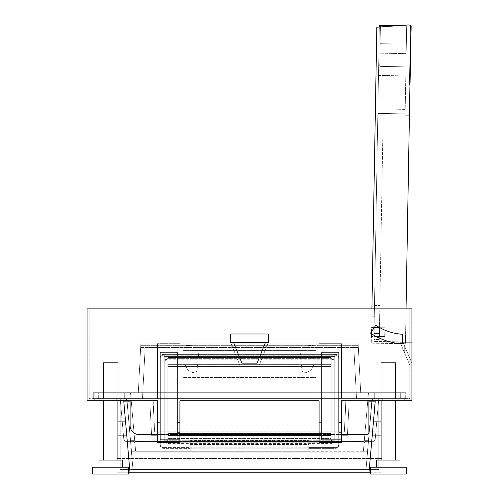 <?xml version="1.0" encoding="UTF-8"?>
<svg xmlns="http://www.w3.org/2000/svg" width="499" height="499" viewBox="0 0 499 499"><rect width="100%" height="100%" fill="white"/><g stroke="black" fill="none" stroke-linecap="round" stroke-linejoin="round"><path stroke-width="0.37" stroke-dasharray="2.5 1.87" d="M376.352 336.6L371.431 336.513L371.481 333.737A62.849 62.849 0 0 0 402.394 343.78A62.849 62.849 0 0 1 370.545 333.12L375.853 325.242A53.343 53.343 0 0 0 402.394 334.261L402.394 343.78L402.394 334.261A53.343 53.343 0 0 1 375.853 325.242A53.343 53.343 0 0 0 402.394 334.261L402.394 343.78A62.849 62.849 0 0 1 370.545 333.12L375.853 325.242L371.518 331.679L371.587 327.537L374.275 327.581M179.921 343.686L157.472 343.686L179.921 343.686L157.472 343.686L179.921 343.686L179.921 398.632L179.921 343.686L179.921 398.632L157.472 398.632L157.472 343.686L157.472 398.632L89.24 398.632L89.24 308.856L89.24 398.632L157.472 398.632L157.472 343.686L157.472 398.632L179.921 398.632L179.921 343.686M409.76 308.856L89.24 308.856L409.76 308.856L409.76 398.632L341.528 398.632L341.528 343.686L319.079 343.686L341.528 343.686L319.079 343.686L341.528 343.686L341.528 398.632L319.079 398.632L319.079 343.686L319.079 398.632L179.921 398.632L319.079 398.632L319.079 343.686L319.079 398.632L341.528 398.632L341.528 343.686L341.528 398.632L409.76 398.632L409.76 308.856M268.262 342.701L268.262 333.993L230.738 333.993L230.738 342.701L239.732 364.969L230.738 342.701L233.638 342.701L241.903 363.153L257.097 363.153L265.362 342.701L257.097 363.153L265.362 342.701L268.262 342.701L259.268 364.969L239.732 364.969L230.738 342.701L239.732 364.969L259.268 364.969L268.262 342.701L268.262 333.993L230.738 333.993L230.738 342.701L268.262 342.701L259.268 364.969L268.262 342.701L230.738 342.701M179.921 439.844L160.167 439.844L160.167 352.219L160.167 432.215L160.167 352.219L177.226 352.219L160.167 352.219L177.226 352.219L177.226 439.844L177.226 352.219L177.226 432.215L179.921 432.215M341.528 439.844L321.774 439.844L321.774 352.219L338.833 352.219L321.774 352.219L321.774 432.215L319.079 432.215L319.079 439.844L338.833 439.844L338.833 352.219L321.774 352.219L321.774 432.215L319.079 432.215L319.079 400.791L341.528 400.791L319.079 400.791L341.528 400.791L341.528 442.357L341.528 400.791L411.912 400.791L411.912 308.856L87.088 308.856L87.088 400.791L157.472 400.791L157.472 432.215L160.167 432.215L157.472 432.215L157.472 439.844L177.226 439.844L157.472 439.844L157.472 442.357L179.921 442.357L157.472 442.357L157.472 400.791L157.472 442.357L179.921 442.357L179.921 400.791L179.921 442.357L179.921 400.791L157.472 400.791M411.912 342.701L411.912 363.153L403.173 342.701L400.242 342.701L409.76 364.969L409.76 342.701L409.76 364.969L400.242 342.701L404.284 352.151L400.242 342.701L403.173 342.701L411.912 363.153L411.912 333.993L411.912 342.701L403.173 342.701L411.912 342.701L409.76 342.701L409.76 333.993L409.76 342.701L400.242 342.701L411.912 342.701M368.911 398.632L116.716 398.632L130.089 398.632L130.089 425.566L130.089 400.791L126.428 400.791L126.428 398.632L126.428 400.791L116.716 400.791L116.716 398.632L116.716 400.791L130.089 400.791L130.089 398.632L130.089 400.791L368.911 400.791L368.911 432.752A1.796 1.796 0 0 1 367.114 434.548L139.071 434.548A8.976 8.976 0 0 1 130.089 425.566A8.976 8.976 0 0 0 139.071 434.548A8.976 8.976 0 0 1 130.089 425.566L130.089 398.632L368.911 398.632L368.911 432.752A1.796 1.796 0 0 1 367.114 434.548L139.071 434.548L367.114 434.548A1.796 1.796 0 0 0 368.911 432.752L368.911 398.632L368.911 400.791L372.572 400.791L372.572 398.632L368.911 398.632L368.911 400.791L382.284 400.791L382.284 398.632L372.572 398.632L382.284 398.632L382.284 400.791L372.572 400.791L372.572 398.632L368.911 398.632M103.518 398.632L117.883 398.632L103.518 398.632L117.883 398.632L103.518 398.632L103.518 362.63L117.883 362.63L103.518 362.63L117.883 362.63L103.518 362.63L103.518 398.632M395.482 398.632L381.117 398.632L395.482 398.632L381.117 398.632L395.482 398.632L395.482 362.63L381.117 362.63L395.482 362.63L381.117 362.63L395.482 362.63L395.482 398.632M388.883 398.632L401.003 398.632L388.883 398.632L401.003 398.632L388.883 398.632L401.003 398.632L388.883 398.632L401.003 398.632L388.883 398.632L401.003 398.632L388.883 398.632L401.003 398.632L388.883 398.632L388.883 400.791L401.003 400.791L401.003 398.632L401.003 400.791L388.883 400.791L388.883 398.632L388.883 400.791L401.003 400.791L388.883 400.791L401.003 400.791L401.003 398.632L401.003 400.791L388.883 400.791L388.883 398.632L388.883 400.791L401.003 400.791L388.883 400.791L401.003 400.791L401.003 398.632L401.003 400.791L388.883 400.791L388.883 398.632M110.117 398.632L97.997 398.632L110.117 398.632L97.997 398.632L110.117 398.632L97.997 398.632L110.117 398.632L97.997 398.632L110.117 398.632L97.997 398.632L110.117 398.632L97.997 398.632L110.117 398.632L110.117 400.791L97.997 400.791L97.997 398.632L97.997 400.791L110.117 400.791L110.117 398.632L110.117 400.791L97.997 400.791L110.117 400.791L97.997 400.791L97.997 398.632L97.997 400.791L110.117 400.791L110.117 398.632L110.117 400.791L97.997 400.791L110.117 400.791L97.997 400.791L97.997 398.632L97.997 400.791L110.117 400.791L110.117 398.632M404.284 398.632L399.793 398.632L404.284 398.632L399.793 398.632L404.284 398.632L399.793 398.632L404.284 398.632L404.284 400.791L399.793 400.791L399.793 398.632L399.793 400.791L399.793 398.632L399.793 400.791L399.793 398.632L399.793 400.791L404.284 400.791L404.284 398.632L404.284 400.791L399.793 400.791L404.284 400.791L404.284 398.632L404.284 400.791L399.793 400.791L404.284 400.791L404.284 398.632M99.207 398.632L94.716 398.632L99.207 398.632L94.716 398.632L99.207 398.632L94.716 398.632L99.207 398.632L99.207 400.791L99.207 398.632M341.528 432.215L338.833 432.215L338.833 352.219L338.833 439.844L319.079 439.844L319.079 442.357L319.079 400.791L179.921 400.791M341.528 400.791L341.528 442.357L319.079 442.357L341.528 442.357L319.079 442.357L319.079 400.791M409.76 333.993L411.912 333.993L409.76 333.993M94.716 400.791L99.207 400.791L94.716 400.791L94.716 398.632L94.716 400.791L94.716 398.632L94.716 400.791L99.207 400.791L94.716 400.791L94.716 398.632L94.716 400.791L99.207 400.791L94.716 400.791M265.362 342.701L233.638 342.701L241.903 363.153L233.638 342.701M404.284 352.151L404.284 345.302L404.284 352.151M157.472 434.548L179.921 434.548M319.079 434.548L341.528 434.548M117.883 460.047L103.518 460.047L117.883 460.047L103.518 460.047L117.883 460.047L117.883 400.791L103.518 400.791L117.883 400.791L103.518 400.791L103.518 460.047M381.117 460.047L395.482 460.047L381.117 460.047L395.482 460.047L381.117 460.047L381.117 400.791L395.482 400.791L381.117 400.791L395.482 400.791L395.482 460.047M103.518 400.791L117.883 400.791M395.482 400.791L381.117 400.791M370.345 474.05L406.255 474.05L370.345 474.05L406.255 474.05L406.255 467.226L370.345 467.226L370.345 474.05M128.655 474.05L92.745 474.05L128.655 474.05L92.745 474.05L92.745 467.226L128.655 467.226L128.655 474.05M370.345 467.226L406.255 467.226L370.345 467.226M128.655 467.226L92.745 467.226L128.655 467.226M399.973 467.226L376.626 467.226L399.973 467.226L376.626 467.226L399.973 467.226L399.973 460.047L376.626 460.047L376.626 467.226M99.027 467.226L122.374 467.226L99.027 467.226L122.374 467.226L99.027 467.226L99.027 460.047L122.374 460.047L122.374 467.226M376.626 460.047L399.973 460.047L376.626 460.047M122.374 460.047L99.027 460.047L122.374 460.047M97.997 400.791L110.117 400.791L97.997 400.791M401.003 400.791L388.883 400.791L401.003 400.791M381.117 362.63L381.117 398.632L381.117 362.63M117.883 362.63L117.883 398.632L117.883 362.63M371.911 308.856L376.832 27.177L371.786 316.223L376.832 27.177L408.65 24.95A2.152 2.152 0 0 1 410.951 27.139L409.436 113.947L410.951 27.139A2.152 2.152 0 0 0 408.65 24.95A2.152 2.152 0 0 1 410.633 25.967L379.377 25.424L377.918 108.907L405.207 109.381L405.793 75.898L405.207 109.381L377.918 108.907L378.504 75.424L405.793 75.898L406.666 25.898L405.793 75.898L378.504 75.424L379.377 25.424L374.3 316.266L379.346 26.996L397.385 25.736L410.633 25.967A2.152 2.152 0 0 1 410.951 27.139L405.425 343.749L402.394 343.699M371.786 316.223L374.3 316.266L371.786 316.223M371.431 336.513L371.587 327.537L385.053 327.768L384.897 336.744L371.431 336.513L371.312 343.156L371.431 336.513L373.944 336.557L374.1 327.581L379.49 327.675L379.87 305.588L374.487 305.494L374.094 327.937L373.894 339.426L379.277 339.52L379.383 333.419L374.001 333.326L373.894 339.426L379.277 339.52L379.327 336.65L371.431 336.513M374.094 327.849L377.837 113.398L374.1 327.581L371.587 327.537L385.053 327.768L379.833 327.681L385.053 327.768L384.897 336.744L373.944 336.557L373.857 341.403L373.969 335.272M400.716 343.668L371.312 343.156L405.425 343.749L406.036 308.856M379.346 26.996L408.65 24.95M405.456 341.952L409.436 113.947L405.456 341.952L373.857 341.403L405.456 341.952M379.377 25.424L406.666 25.898L380.45 25.443L379.739 66.373L380.132 43.663L379.739 66.373L405.949 66.835L406.666 25.898L380.45 25.443L380.132 43.663L406.348 44.124L406.18 53.636L406.666 25.898L380.45 25.443L380.132 43.663L406.348 44.124L406.666 25.898L380.45 25.443L379.739 66.373L405.949 66.835L406.18 53.636L379.97 53.181L406.18 53.636L379.97 53.181L406.18 53.636L406.666 25.898L379.377 25.424M409.436 113.947L377.837 113.398L377.818 114.739L377.837 113.398L409.617 113.947L411.151 25.979L410.633 25.967M409.411 115.294L377.818 114.739L383.201 114.839L379.87 305.588L374.487 305.494L377.818 114.739L374.001 333.326L379.383 333.419L374.001 333.326M411.151 25.979L411.12 27.776L411.151 25.979L410.434 25.967L409.386 85.928L409.43 83.414L409.398 85.21L409.43 83.414L410.147 83.427L411.12 27.776L411.151 25.979L410.434 25.967L411.151 25.979L410.103 85.94L411.12 27.776L410.116 85.223L410.147 83.427L409.43 83.414L410.147 83.427L409.43 83.414L410.434 25.967L411.151 25.979M409.617 113.947L409.592 115.294L383.201 114.839L379.383 333.419M410.403 27.763L409.43 83.414L410.403 27.763L411.12 27.776L410.403 27.763M410.272 76.515L410.97 36.39L410.209 80.108L410.272 76.515L409.554 76.503L409.492 80.096L410.209 80.108L409.492 80.096L409.554 76.503L410.272 76.515M405.949 66.835L406.18 53.636L405.949 66.835L379.739 66.373L405.949 66.835M374.094 327.937L379.483 328.03M374.487 305.494L379.87 305.588L374.487 305.494M409.386 85.928L410.103 85.94L409.386 85.928M409.398 85.21L410.116 85.223L409.398 85.21M410.19 39.97L410.253 36.377L410.97 36.39L410.253 36.377L409.554 76.503L410.19 39.97L410.908 39.982L410.19 39.97M410.166 41.405L409.504 79.285L409.567 75.698L410.284 75.711L410.222 79.297L410.284 75.711L409.567 75.698L410.166 41.405L410.883 41.417L410.945 37.83L410.228 37.812L410.945 37.83L410.284 75.711L410.883 41.417L410.166 41.405M409.504 79.285L410.222 79.297L409.504 79.285M410.789 46.806L410.877 41.797L410.159 41.629L410.877 41.797L410.808 45.883L410.789 46.806L410.072 46.794L410.159 41.785L410.072 46.794L410.789 46.806M406.348 44.124L380.132 43.663L406.348 44.124M153.081 401.863L154.653 431.853L344.347 431.853L154.653 431.853L344.347 431.853L154.653 431.853L153.081 401.863L127.052 401.863L132.971 469.559L120.215 469.559L120.215 398.632L120.215 469.559L132.971 469.559L120.215 469.559L132.971 469.559L129.678 431.853L120.215 431.853L129.678 431.853L120.215 431.853L129.678 431.853L128.449 417.85L120.215 417.85L128.449 417.85L120.215 417.85L128.449 417.85L132.971 469.559L366.029 469.559L132.971 469.509L366.029 469.559L369.322 431.853L378.785 431.853L369.322 431.853L378.785 431.853L369.322 431.853L370.551 417.85L366.029 469.559L132.971 469.559L366.029 469.559L132.971 469.559L126.771 398.632L127.052 401.863L127.052 398.632L153.081 398.632L127.052 398.632L127.052 401.863L153.081 401.863L153.081 398.632L371.948 398.632L153.081 398.632L154.653 431.853L153.081 401.863M345.919 401.863L344.347 431.853L345.919 398.632L344.347 431.853L345.919 401.863L371.948 401.863L345.919 401.863L345.919 398.632L345.919 401.863M371.948 401.863L366.029 469.559L378.785 469.559L366.029 469.559L378.785 469.559L366.029 469.559L371.948 398.632L370.551 417.85L378.785 417.85L370.551 417.85L378.785 417.85L370.551 417.85L371.948 401.863M126.771 398.632L128.449 417.85L126.771 398.632L120.215 398.632L123.814 439.731L125.598 441.372L133.202 441.372L134.998 443.168L134.998 452.144L364.002 452.144L134.998 452.144L364.002 452.144L134.998 452.144L134.998 443.168L134.998 452.144L134.998 443.168L133.202 441.372L134.998 443.168L133.202 441.372L125.598 441.372L133.202 441.372L125.598 441.372L123.814 439.731L120.215 398.632L126.771 398.632L127.052 401.863L126.771 398.632M378.785 398.632L372.229 398.632L378.785 398.632L378.785 469.559L378.785 456.086L120.215 456.086L378.785 456.086L378.785 398.632L382.016 398.632L382.016 472.79L382.016 398.632L378.785 398.632L375.186 439.731L373.402 441.372L375.186 439.731L378.785 398.632L378.785 469.559L378.785 398.632L375.186 439.731L373.402 441.372L365.798 441.372L364.002 443.168L364.002 452.144L364.002 443.168L364.002 452.144L364.002 443.168L365.798 441.372L373.402 441.372L365.798 441.372L373.402 441.372L375.186 439.731L378.785 398.632M368.911 401.863L349.157 401.863L375.192 401.863L349.157 401.863L375.192 401.863L372.285 435.084L382.016 435.084L382.016 472.79L382.016 458.519L116.984 458.519L382.016 458.519L382.016 398.632L382.016 435.084L372.285 435.084L368.986 472.79L373.514 421.081L382.016 421.081L373.514 421.081L375.192 398.632L382.016 398.632L123.808 398.632L375.192 398.632L375.192 400.791M381.117 421.081L373.514 421.081M123.808 400.791L123.808 398.632L123.808 401.863L149.843 401.863L123.808 401.863L125.486 421.081L116.984 421.081L116.984 472.79L116.984 398.632L120.215 398.632L120.215 469.559L120.215 398.632L116.984 398.632L116.984 472.79L116.984 398.632L123.808 398.632L116.984 398.632L116.984 421.081L117.883 421.081M381.117 435.084L372.285 435.084M370.345 472.79L130.014 472.79L126.715 435.084L117.883 435.084M130.014 472.79L126.715 435.084L116.984 435.084L126.715 435.084L125.486 421.081L116.984 421.081L125.486 421.081L123.808 401.863L130.014 472.79L116.984 472.79L128.655 472.79M116.984 472.79L382.016 472.79L116.984 472.79M347.441 434.548L349.157 401.863L347.416 435.084L151.584 435.084L347.416 435.084L151.584 435.084L149.843 401.863L151.559 434.548M157.472 435.084L179.921 435.084M319.079 435.084L341.528 435.084M123.808 401.863L123.808 398.632L123.808 401.863L149.843 401.863L130.089 401.863M365.798 441.372L364.002 443.168L365.798 441.372M125.598 441.372L123.814 439.731L120.215 398.632L123.814 439.731L125.598 441.372M375.192 401.863L368.986 472.79M125.486 421.081L126.715 435.084M149.843 401.863L151.584 435.084L149.843 401.863M349.157 401.863L347.416 435.084L349.157 401.863M163.51 354.396A3.231 3.137 180 0 0 160.279 357.534L160.279 445.227A3.231 3.137 180 0 0 163.51 448.364L190.244 448.364L190.244 447.584L163.51 447.584A3.231 3.137 0 0 1 160.279 444.447L160.279 445.227A3.231 3.137 0 0 0 163.51 448.364L190.244 448.364L190.244 447.584L163.51 447.584A3.231 3.137 180 0 1 160.279 444.447L160.279 357.534A3.231 3.137 180 0 1 163.51 354.396L335.49 354.396A3.231 3.137 0 0 1 338.721 357.534L338.721 358.313A3.231 3.137 180 0 0 335.49 355.176L335.49 354.396A3.231 3.137 180 0 1 338.721 357.534L338.721 358.313A3.231 3.137 0 0 0 335.49 355.176L163.51 355.176A3.231 3.137 180 0 0 160.279 358.313A3.231 3.137 0 0 1 163.51 355.176L335.49 355.176L335.49 354.396L163.51 354.396L163.51 355.176L163.51 354.396M338.721 444.447L338.721 357.534L338.721 444.447A3.231 3.137 0 0 1 335.49 447.584L308.756 447.584L308.756 447.06L190.244 447.06L190.244 444.547L308.756 444.547L308.756 448.364L308.756 447.584L335.49 447.584L335.49 448.364L308.756 448.364L308.756 447.846L190.244 447.846L190.244 448.364L190.244 447.846L190.244 448.171L308.756 448.171L308.756 447.846L190.244 448.127L308.756 447.846L308.756 448.364L335.49 448.364A3.231 3.137 180 0 0 338.721 445.227L338.721 358.313L338.721 445.227A3.231 3.137 0 0 1 335.49 448.364L335.49 447.584A3.231 3.137 180 0 0 338.721 444.447M334.773 442.794L334.773 354.234L334.773 442.794L334.773 354.234L164.227 354.234L164.227 398.632L126.877 398.632L131.48 451.246L135.628 451.246L131.48 451.246L130.844 443.929L134.986 443.929L130.844 443.929L130.557 440.654L134.699 440.654L130.557 440.654L126.877 398.632L142.471 398.632L145.134 347.872L142.471 398.632L145.134 347.872L142.471 398.632L164.227 398.632L164.227 442.794L164.227 356.548L334.773 356.548L164.227 356.548L164.227 442.794L334.773 442.794L164.227 442.794L164.227 354.234L334.773 354.234L334.773 398.632L356.529 398.632L354.09 352.094L144.91 352.094L354.09 352.094L353.866 347.872L356.529 398.632L334.773 398.632L334.773 440.224L164.227 440.224L334.773 440.224L334.773 442.794M334.056 361.276A2.695 2.614 180 0 0 331.361 358.662L331.361 359.205L331.361 358.662L167.639 358.662A2.695 2.614 180 0 0 164.944 361.276L164.944 440.261A2.695 2.614 180 0 0 167.639 442.875L167.639 443.418L331.361 443.418A2.695 2.614 180 0 0 334.056 440.804L334.056 361.819A2.695 2.614 180 0 0 331.361 359.205L167.639 359.205A2.695 2.614 180 0 0 164.944 361.819L164.944 440.804A2.695 2.614 180 0 0 167.639 443.418L331.361 443.418A2.695 2.614 0 0 0 334.056 440.804L334.056 361.819A2.695 2.614 0 0 0 331.361 359.205L167.639 359.205A2.695 2.614 0 0 0 164.944 361.819L164.944 440.804A2.695 2.614 0 0 0 167.639 443.418L167.639 442.875L331.361 442.875A2.695 2.614 180 0 0 334.056 440.261L334.056 361.276A2.695 2.614 0 0 0 331.361 358.662L167.639 358.662A2.695 2.614 0 0 0 164.944 361.276L164.944 440.261A2.695 2.614 0 0 0 167.639 442.875L331.361 442.875A2.695 2.614 0 0 0 334.056 440.261L334.056 361.276M308.756 447.173L308.756 440.024L308.756 451.246L308.756 444.547L308.756 447.06L190.244 447.06L190.244 444.547L308.756 444.547L308.756 451.246L190.244 451.246L190.244 444.547L190.244 451.246L135.628 451.246L134.78 441.546L364.22 441.546L364.301 440.654L363.372 451.246L135.628 451.246L134.699 440.654L135.628 451.246L134.699 440.654L130.557 440.654L134.699 440.654L130.507 392.707L138.285 392.707L130.507 392.707L134.78 441.546L364.22 441.546L364.301 440.654L368.443 440.654L367.52 451.246L363.372 451.246L367.52 451.246L368.156 443.929L364.014 443.929L368.156 443.929L372.123 398.632L142.471 398.632L356.529 398.632L353.866 347.872L315.936 347.872L315.936 377.556L315.936 350.423L183.064 350.423L315.936 350.423L315.936 347.872L315.936 377.556L183.064 377.556L315.936 377.556L315.936 347.872L353.866 347.872L356.529 398.632L372.123 398.632L368.443 440.654L364.301 440.654L363.372 451.246L308.756 451.246L308.756 440.024L190.244 440.024L190.244 451.246L190.244 440.611L308.756 440.611L190.244 440.611L190.244 440.024L308.756 440.024L308.756 447.173L190.244 447.173L190.244 440.024L190.244 448.171L190.244 447.173L308.756 447.173M167.82 366.434L167.82 435.527L331.18 435.527L331.18 366.434L167.82 366.434L167.82 435.527L167.82 392.707L138.285 392.707L140.886 343.15L138.285 392.707L140.886 343.15L358.114 343.15L360.715 392.707L331.18 392.707L331.18 356.978L331.18 435.533L167.82 435.533L331.18 435.527L331.18 366.434L167.82 366.434L167.82 357.521L331.18 357.521L331.18 356.978L167.82 356.978L167.82 392.707L138.285 392.707L360.715 392.707L138.285 392.707L140.886 343.15L140.656 347.46L140.755 345.664L358.245 345.664L358.114 343.15L358.344 347.46L358.114 343.15L140.886 343.15L140.755 345.664L358.245 345.664L358.114 343.15L314.139 343.15L314.139 362.162L314.139 344.896C314.881 345.339 310.097 345.639 299.774 345.795C300.997 364.688 302.194 373.732 303.367 372.928L195.633 372.928C189.084 372.285 185.497 368.699 184.861 362.162L184.861 343.15L140.886 343.15L140.656 347.46L358.344 347.46L140.656 347.46L140.886 343.15L358.114 343.15L360.715 392.707L358.114 343.15L314.139 343.15L314.139 362.162C313.503 368.699 309.916 372.285 303.367 372.928C309.916 372.285 313.503 368.699 314.139 362.162L314.139 344.896C314.881 345.339 310.097 345.639 299.774 345.795L199.226 345.795L299.774 345.795C300.997 364.688 302.194 373.732 303.367 372.928L195.633 372.928C189.084 372.285 185.497 368.699 184.861 362.162L184.861 344.896C184.119 345.339 188.903 345.639 199.226 345.795C198.003 364.688 196.806 373.732 195.633 372.928L195.633 372.928C196.806 373.732 198.003 364.688 199.226 345.795C188.903 345.639 184.119 345.339 184.861 344.896L184.861 343.15L140.886 343.15L358.114 343.15L360.715 392.707L331.18 392.707L331.18 435.533L167.82 435.533L167.82 356.978L167.82 359.929L331.18 359.929L331.18 356.978L167.82 356.978L167.82 357.521L331.18 357.521L331.18 364.37L167.82 364.37L167.82 366.434M374.724 398.632L124.276 398.632L374.724 398.632L374.724 392.707L93.301 392.707L405.699 392.707L374.724 392.707L374.724 398.632L374.724 392.707L374.724 398.632L405.699 398.632L400.31 398.632L400.31 392.707L405.699 392.707L400.31 392.707L400.31 398.632L405.699 398.632L374.724 398.632M93.301 398.632L124.276 398.632L124.276 392.707L124.276 398.632L124.276 392.707L124.276 398.632L93.301 398.632L98.69 398.632L98.69 392.707L98.69 398.632L93.301 398.632L93.301 392.707L93.301 398.632M183.064 347.872L145.134 347.872L183.064 347.872L183.064 377.556L183.064 347.872M167.82 433.463L167.82 438.571L167.82 433.463L331.18 433.463L331.18 438.571L331.18 433.463L331.18 438.571L167.82 438.571L167.82 433.463L331.18 433.463L331.18 438.571L167.82 438.571L167.82 433.463M331.18 364.37L331.18 366.434L331.18 364.37L167.82 364.37L167.82 359.929L331.18 359.929L331.18 364.37M405.699 398.632L405.699 392.707L405.699 398.632M368.493 392.707L360.715 392.707L368.493 392.707L363.372 451.246L368.493 392.707M134.699 440.654L134.78 441.546L134.699 440.654M167.82 356.978L331.18 356.978L167.82 356.978M364.301 440.654L368.443 440.654L364.301 440.654M167.352 439.844L167.352 442.357M157.472 422.335L160.167 422.335M328.953 439.844L328.953 442.357M319.079 422.335L321.774 422.335M410.084 45.871L410.808 45.883L410.084 45.871M163.51 447.584L163.51 448.364L163.51 447.584M331.361 442.875L331.361 443.418L331.361 442.875M167.639 358.662L167.639 359.205L167.639 358.662M190.244 442.089L308.756 442.089L190.244 442.089M410.159 41.629L410.877 41.642M190.244 448.171L308.756 448.171L190.244 448.171M303.361 373.071C309.91 372.429 313.503 368.836 314.139 362.286C313.503 368.836 309.91 372.429 303.361 373.071L195.639 373.071C189.09 372.429 185.497 368.836 184.861 362.286C185.497 368.836 189.09 372.429 195.639 373.071L303.361 373.071"/><path stroke-width="0.75" d="M370.545 333.12L375.853 325.242A53.343 53.343 0 0 0 402.394 334.261L402.394 343.78A62.849 62.849 0 0 1 370.545 333.12A62.849 62.849 0 0 0 371.481 333.737L371.518 331.679L370.545 333.12M341.528 439.844L321.774 439.844L321.774 352.219L338.833 352.219L338.833 432.215L341.528 432.215L341.528 442.357L319.079 442.357L319.079 400.791L179.921 400.791L179.921 432.215L177.226 432.215L177.226 422.335L179.921 422.335M179.921 432.215L179.921 442.357L157.472 442.357L157.472 400.791L87.088 400.791L87.088 308.856L411.912 308.856L411.912 400.791L341.528 400.791L341.528 432.215M177.226 422.335L177.226 352.219L160.167 352.219L160.167 439.844L170.047 439.844L170.047 442.357M268.262 342.701L268.262 333.993L268.262 342.701L265.362 342.701L257.097 363.153L241.903 363.153L233.638 342.701L230.738 342.701L230.738 333.993L230.738 342.701M268.262 333.993L230.738 333.993L268.262 333.993M341.528 400.791L368.911 400.791L368.911 432.752A1.796 1.796 0 0 1 367.114 434.548L341.528 434.548M319.079 400.791L179.921 400.791M157.472 400.791L130.089 400.791L130.089 425.566A8.976 8.976 0 0 0 139.071 434.548L157.472 434.548M179.921 434.548L319.079 434.548M103.518 400.791L103.518 460.047M117.883 400.791L117.883 460.047M395.482 400.791L395.482 460.047M381.117 400.791L381.117 460.047M406.255 474.05L370.345 474.05L370.345 467.226L406.255 467.226L406.255 474.05M128.655 474.05L92.745 474.05L92.745 467.226L128.655 467.226L128.655 474.05M376.626 467.226L376.626 460.047L399.973 460.047L399.973 467.226M122.374 467.226L122.374 460.047L99.027 460.047L99.027 467.226M265.362 342.701L233.638 342.701M179.921 439.844L170.047 439.844M371.911 308.856L376.832 27.177L408.65 24.95A2.152 2.152 0 0 1 410.951 27.139L406.036 308.856M374.275 327.581L379.833 327.681L379.49 327.675L379.327 336.65L384.897 336.744L376.352 336.6M385.01 330.195L384.897 336.744L385.01 330.195M402.394 343.699L400.716 343.668M408.65 24.95L397.385 25.736L379.377 25.424L379.346 26.996M374.094 327.849L373.969 335.272M410.633 25.967L411.151 25.979L409.411 115.294M374.001 333.326L379.383 333.419M374.094 327.937L379.483 328.03M373.514 421.081L381.117 421.081M117.883 421.081L125.486 421.081M368.911 401.863L375.192 401.863L368.986 472.79L370.345 472.79M372.285 435.084L381.117 435.084M128.655 472.79L368.986 472.79M117.883 435.084L126.715 435.084M130.089 401.863L123.808 401.863L130.014 472.79M151.559 434.548L151.584 435.084L157.472 435.084M179.921 435.084L319.079 435.084M341.528 435.084L347.416 435.084L347.441 434.548M123.808 401.863L123.808 400.791M375.192 401.863L375.192 400.791M331.648 439.844L331.648 442.357M338.833 422.335L341.528 422.335"/></g></svg>
